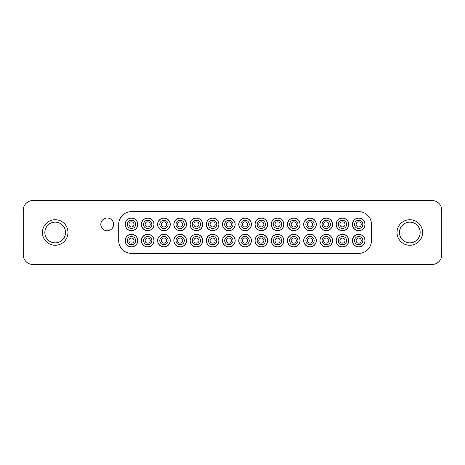 <?xml version="1.0" encoding="UTF-8"?>
<svg xmlns="http://www.w3.org/2000/svg" width="465" height="465" viewBox="0 0 465 465"><rect width="100%" height="100%" fill="white"/><g stroke="black" fill="none" stroke-linecap="round" stroke-linejoin="round"><path stroke-width="0.7" d="M107.206 217.998A6.388 6.388 0 0 0 100.818 224.386A6.388 6.388 0 0 0 107.206 230.774A6.388 6.388 0 0 0 113.594 224.386A6.388 6.388 0 0 0 107.206 217.998M441.75 254.861A9.585 9.585 0 0 1 432.165 264.445L32.835 264.445A9.585 9.585 0 0 1 23.25 254.861L23.25 210.139A9.585 9.585 0 0 1 32.835 200.555L432.165 200.555A9.585 9.585 0 0 1 441.75 210.139L441.75 254.861M131.485 211.604A12.776 12.776 0 0 0 118.709 224.386L118.709 240.614A12.776 12.776 0 0 0 131.485 253.396L358.689 253.396A12.776 12.776 0 0 0 371.465 240.614L371.465 224.386A12.776 12.776 0 0 0 358.689 211.604L131.485 211.604M291.503 244.09A4.156 4.156 0 0 1 290.3 238.342A4.156 4.156 0 0 1 296.042 237.138A4.156 4.156 0 0 1 297.251 242.887A4.156 4.156 0 0 1 291.503 244.09M295.17 238.475A2.558 2.558 0 0 0 291.636 239.219A2.558 2.558 0 0 0 292.375 242.753A2.558 2.558 0 0 0 295.914 242.015A2.558 2.558 0 0 0 295.17 238.475M297.234 235.319A6.324 6.324 0 0 1 299.071 244.073A6.324 6.324 0 0 1 290.311 245.909A6.324 6.324 0 0 1 288.48 237.156A6.324 6.324 0 0 1 297.234 235.319M297.182 235.4A6.231 6.231 0 0 1 298.989 244.02A6.231 6.231 0 0 1 290.363 245.828A6.231 6.231 0 0 1 288.556 237.208A6.231 6.231 0 0 1 297.182 235.4M356.417 227.862A4.156 4.156 0 0 1 355.214 222.113A4.156 4.156 0 0 1 360.962 220.91A4.156 4.156 0 0 1 362.165 226.658A4.156 4.156 0 0 1 356.417 227.862M360.084 222.247A2.558 2.558 0 0 0 356.55 222.985A2.558 2.558 0 0 0 357.289 226.525A2.558 2.558 0 0 0 360.828 225.781A2.558 2.558 0 0 0 360.084 222.247M362.148 219.091A6.324 6.324 0 0 1 363.985 227.844A6.324 6.324 0 0 1 355.231 229.681A6.324 6.324 0 0 1 353.394 220.927A6.324 6.324 0 0 1 362.148 219.091M362.096 219.172A6.231 6.231 0 0 1 363.903 227.792A6.231 6.231 0 0 1 355.283 229.6A6.231 6.231 0 0 1 353.476 220.98A6.231 6.231 0 0 1 362.096 219.172M340.188 244.09A4.156 4.156 0 0 1 338.985 238.342A4.156 4.156 0 0 1 344.734 237.138A4.156 4.156 0 0 1 345.937 242.887A4.156 4.156 0 0 1 340.188 244.09M343.856 238.475A2.558 2.558 0 0 0 340.322 239.219A2.558 2.558 0 0 0 341.06 242.753A2.558 2.558 0 0 0 344.6 242.015A2.558 2.558 0 0 0 343.856 238.475M345.919 235.319A6.324 6.324 0 0 1 347.756 244.073A6.324 6.324 0 0 1 339.002 245.909A6.324 6.324 0 0 1 337.166 237.156A6.324 6.324 0 0 1 345.919 235.319M345.867 235.4A6.231 6.231 0 0 1 347.675 244.02A6.231 6.231 0 0 1 339.055 245.828A6.231 6.231 0 0 1 337.247 237.208A6.231 6.231 0 0 1 345.867 235.4M340.188 227.862A4.156 4.156 0 0 1 338.985 222.113A4.156 4.156 0 0 1 344.734 220.91A4.156 4.156 0 0 1 345.937 226.658A4.156 4.156 0 0 1 340.188 227.862M343.856 222.247A2.558 2.558 0 0 0 340.322 222.985A2.558 2.558 0 0 0 341.06 226.525A2.558 2.558 0 0 0 344.6 225.781A2.558 2.558 0 0 0 343.856 222.247M345.919 219.091A6.324 6.324 0 0 1 347.756 227.844A6.324 6.324 0 0 1 339.002 229.681A6.324 6.324 0 0 1 337.166 220.927A6.324 6.324 0 0 1 345.919 219.091M345.867 219.172A6.231 6.231 0 0 1 347.675 227.792A6.231 6.231 0 0 1 339.055 229.6A6.231 6.231 0 0 1 337.247 220.98A6.231 6.231 0 0 1 345.867 219.172M323.96 244.09A4.156 4.156 0 0 1 322.757 238.342A4.156 4.156 0 0 1 328.505 237.138A4.156 4.156 0 0 1 329.708 242.887A4.156 4.156 0 0 1 323.96 244.09M327.627 238.475A2.558 2.558 0 0 0 324.093 239.219A2.558 2.558 0 0 0 324.832 242.753A2.558 2.558 0 0 0 328.371 242.015A2.558 2.558 0 0 0 327.627 238.475M329.691 235.319A6.324 6.324 0 0 1 331.528 244.073A6.324 6.324 0 0 1 322.774 245.909A6.324 6.324 0 0 1 320.937 237.156A6.324 6.324 0 0 1 329.691 235.319M329.639 235.4A6.231 6.231 0 0 1 331.446 244.02A6.231 6.231 0 0 1 322.826 245.828A6.231 6.231 0 0 1 321.019 237.208A6.231 6.231 0 0 1 329.639 235.4M323.96 227.862A4.156 4.156 0 0 1 322.757 222.113A4.156 4.156 0 0 1 328.505 220.91A4.156 4.156 0 0 1 329.708 226.658A4.156 4.156 0 0 1 323.96 227.862M327.627 222.247A2.558 2.558 0 0 0 324.093 222.985A2.558 2.558 0 0 0 324.832 226.525A2.558 2.558 0 0 0 328.371 225.781A2.558 2.558 0 0 0 327.627 222.247M329.691 219.091A6.324 6.324 0 0 1 331.528 227.844A6.324 6.324 0 0 1 322.774 229.681A6.324 6.324 0 0 1 320.937 220.927A6.324 6.324 0 0 1 329.691 219.091M329.639 219.172A6.231 6.231 0 0 1 331.446 227.792A6.231 6.231 0 0 1 322.826 229.6A6.231 6.231 0 0 1 321.019 220.98A6.231 6.231 0 0 1 329.639 219.172M307.731 244.09A4.156 4.156 0 0 1 306.528 238.342A4.156 4.156 0 0 1 312.277 237.138A4.156 4.156 0 0 1 313.48 242.887A4.156 4.156 0 0 1 307.731 244.09M311.399 238.475A2.558 2.558 0 0 0 307.865 239.219A2.558 2.558 0 0 0 308.603 242.753A2.558 2.558 0 0 0 312.143 242.015A2.558 2.558 0 0 0 311.399 238.475M313.462 235.319A6.324 6.324 0 0 1 315.299 244.073A6.324 6.324 0 0 1 306.545 245.909A6.324 6.324 0 0 1 304.709 237.156A6.324 6.324 0 0 1 313.462 235.319M313.41 235.4A6.231 6.231 0 0 1 315.218 244.02A6.231 6.231 0 0 1 306.598 245.828A6.231 6.231 0 0 1 304.784 237.208A6.231 6.231 0 0 1 313.41 235.4M307.731 227.862A4.156 4.156 0 0 1 306.528 222.113A4.156 4.156 0 0 1 312.277 220.91A4.156 4.156 0 0 1 313.48 226.658A4.156 4.156 0 0 1 307.731 227.862M311.399 222.247A2.558 2.558 0 0 0 307.865 222.985A2.558 2.558 0 0 0 308.603 226.525A2.558 2.558 0 0 0 312.143 225.781A2.558 2.558 0 0 0 311.399 222.247M313.462 219.091A6.324 6.324 0 0 1 315.299 227.844A6.324 6.324 0 0 1 306.545 229.681A6.324 6.324 0 0 1 304.709 220.927A6.324 6.324 0 0 1 313.462 219.091M313.41 219.172A6.231 6.231 0 0 1 315.218 227.792A6.231 6.231 0 0 1 306.598 229.6A6.231 6.231 0 0 1 304.784 220.98A6.231 6.231 0 0 1 313.41 219.172M356.417 244.09A4.156 4.156 0 0 1 355.214 238.342A4.156 4.156 0 0 1 360.962 237.138A4.156 4.156 0 0 1 362.165 242.887A4.156 4.156 0 0 1 356.417 244.09M360.084 238.475A2.558 2.558 0 0 0 356.55 239.219A2.558 2.558 0 0 0 357.289 242.753A2.558 2.558 0 0 0 360.828 242.015A2.558 2.558 0 0 0 360.084 238.475M362.148 235.319A6.324 6.324 0 0 1 363.985 244.073A6.324 6.324 0 0 1 355.231 245.909A6.324 6.324 0 0 1 353.394 237.156A6.324 6.324 0 0 1 362.148 235.319M362.096 235.4A6.231 6.231 0 0 1 363.903 244.02A6.231 6.231 0 0 1 355.283 245.828A6.231 6.231 0 0 1 353.476 237.208A6.231 6.231 0 0 1 362.096 235.4M291.503 227.862A4.156 4.156 0 0 1 290.3 222.113A4.156 4.156 0 0 1 296.042 220.91A4.156 4.156 0 0 1 297.251 226.658A4.156 4.156 0 0 1 291.503 227.862M295.17 222.247A2.558 2.558 0 0 0 291.636 222.985A2.558 2.558 0 0 0 292.375 226.525A2.558 2.558 0 0 0 295.914 225.781A2.558 2.558 0 0 0 295.17 222.247M297.234 219.091A6.324 6.324 0 0 1 299.071 227.844A6.324 6.324 0 0 1 290.311 229.681A6.324 6.324 0 0 1 288.48 220.927A6.324 6.324 0 0 1 297.234 219.091M297.182 219.172A6.231 6.231 0 0 1 298.989 227.792A6.231 6.231 0 0 1 290.363 229.6A6.231 6.231 0 0 1 288.556 220.98A6.231 6.231 0 0 1 297.182 219.172M275.274 244.09A4.156 4.156 0 0 1 274.065 238.342A4.156 4.156 0 0 1 279.814 237.138A4.156 4.156 0 0 1 281.023 242.887A4.156 4.156 0 0 1 275.274 244.09M278.942 238.475A2.558 2.558 0 0 0 275.408 239.219A2.558 2.558 0 0 0 276.146 242.753A2.558 2.558 0 0 0 279.686 242.015A2.558 2.558 0 0 0 278.942 238.475M281.005 235.319A6.324 6.324 0 0 1 282.842 244.073A6.324 6.324 0 0 1 274.083 245.909A6.324 6.324 0 0 1 272.252 237.156A6.324 6.324 0 0 1 281.005 235.319M280.953 235.4A6.231 6.231 0 0 1 282.761 244.02A6.231 6.231 0 0 1 274.135 245.828A6.231 6.231 0 0 1 272.327 237.208A6.231 6.231 0 0 1 280.953 235.4M275.274 227.862A4.156 4.156 0 0 1 274.065 222.113A4.156 4.156 0 0 1 279.814 220.91A4.156 4.156 0 0 1 281.023 226.658A4.156 4.156 0 0 1 275.274 227.862M278.942 222.247A2.558 2.558 0 0 0 275.408 222.985A2.558 2.558 0 0 0 276.146 226.525A2.558 2.558 0 0 0 279.686 225.781A2.558 2.558 0 0 0 278.942 222.247M281.005 219.091A6.324 6.324 0 0 1 282.842 227.844A6.324 6.324 0 0 1 274.083 229.681A6.324 6.324 0 0 1 272.252 220.927A6.324 6.324 0 0 1 281.005 219.091M280.953 219.172A6.231 6.231 0 0 1 282.761 227.792A6.231 6.231 0 0 1 274.135 229.6A6.231 6.231 0 0 1 272.327 220.98A6.231 6.231 0 0 1 280.953 219.172M259.046 244.09A4.156 4.156 0 0 1 257.837 238.342A4.156 4.156 0 0 1 263.585 237.138A4.156 4.156 0 0 1 264.794 242.887A4.156 4.156 0 0 1 259.046 244.09M262.713 238.475A2.558 2.558 0 0 0 259.174 239.219A2.558 2.558 0 0 0 259.918 242.753A2.558 2.558 0 0 0 263.457 242.015A2.558 2.558 0 0 0 262.713 238.475M264.777 235.319A6.324 6.324 0 0 1 266.614 244.073A6.324 6.324 0 0 1 257.854 245.909A6.324 6.324 0 0 1 256.023 237.156A6.324 6.324 0 0 1 264.777 235.319M264.725 235.4A6.231 6.231 0 0 1 266.532 244.02A6.231 6.231 0 0 1 257.906 245.828A6.231 6.231 0 0 1 256.099 237.208A6.231 6.231 0 0 1 264.725 235.4M259.046 227.862A4.156 4.156 0 0 1 257.837 222.113A4.156 4.156 0 0 1 263.585 220.91A4.156 4.156 0 0 1 264.794 226.658A4.156 4.156 0 0 1 259.046 227.862M262.713 222.247A2.558 2.558 0 0 0 259.174 222.985A2.558 2.558 0 0 0 259.918 226.525A2.558 2.558 0 0 0 263.457 225.781A2.558 2.558 0 0 0 262.713 222.247M264.777 219.091A6.324 6.324 0 0 1 266.614 227.844A6.324 6.324 0 0 1 257.854 229.681A6.324 6.324 0 0 1 256.023 220.927A6.324 6.324 0 0 1 264.777 219.091M264.725 219.172A6.231 6.231 0 0 1 266.532 227.792A6.231 6.231 0 0 1 257.906 229.6A6.231 6.231 0 0 1 256.099 220.98A6.231 6.231 0 0 1 264.725 219.172M242.817 244.09A4.156 4.156 0 0 1 241.608 238.342A4.156 4.156 0 0 1 247.357 237.138A4.156 4.156 0 0 1 248.566 242.887A4.156 4.156 0 0 1 242.817 244.09M246.485 238.475A2.558 2.558 0 0 0 242.945 239.219A2.558 2.558 0 0 0 243.689 242.753A2.558 2.558 0 0 0 247.229 242.015A2.558 2.558 0 0 0 246.485 238.475M248.548 235.319A6.324 6.324 0 0 1 250.385 244.073A6.324 6.324 0 0 1 241.626 245.909A6.324 6.324 0 0 1 239.789 237.156A6.324 6.324 0 0 1 248.548 235.319M248.496 235.4A6.231 6.231 0 0 1 250.304 244.02A6.231 6.231 0 0 1 241.678 245.828A6.231 6.231 0 0 1 239.87 237.208A6.231 6.231 0 0 1 248.496 235.4M242.817 227.862A4.156 4.156 0 0 1 241.608 222.113A4.156 4.156 0 0 1 247.357 220.91A4.156 4.156 0 0 1 248.566 226.658A4.156 4.156 0 0 1 242.817 227.862M246.485 222.247A2.558 2.558 0 0 0 242.945 222.985A2.558 2.558 0 0 0 243.689 226.525A2.558 2.558 0 0 0 247.229 225.781A2.558 2.558 0 0 0 246.485 222.247M248.548 219.091A6.324 6.324 0 0 1 250.385 227.844A6.324 6.324 0 0 1 241.626 229.681A6.324 6.324 0 0 1 239.789 220.927A6.324 6.324 0 0 1 248.548 219.091M248.496 219.172A6.231 6.231 0 0 1 250.304 227.792A6.231 6.231 0 0 1 241.678 229.6A6.231 6.231 0 0 1 239.87 220.98A6.231 6.231 0 0 1 248.496 219.172M226.589 244.09A4.156 4.156 0 0 1 225.38 238.342A4.156 4.156 0 0 1 231.128 237.138A4.156 4.156 0 0 1 232.337 242.887A4.156 4.156 0 0 1 226.589 244.09M230.256 238.475A2.558 2.558 0 0 0 226.717 239.219A2.558 2.558 0 0 0 227.461 242.753A2.558 2.558 0 0 0 231 242.015A2.558 2.558 0 0 0 230.256 238.475M232.32 235.319A6.324 6.324 0 0 1 234.151 244.073A6.324 6.324 0 0 1 225.397 245.909A6.324 6.324 0 0 1 223.56 237.156A6.324 6.324 0 0 1 232.32 235.319M232.268 235.4A6.231 6.231 0 0 1 234.075 244.02A6.231 6.231 0 0 1 225.449 245.828A6.231 6.231 0 0 1 223.642 237.208A6.231 6.231 0 0 1 232.268 235.4M226.589 227.862A4.156 4.156 0 0 1 225.38 222.113A4.156 4.156 0 0 1 231.128 220.91A4.156 4.156 0 0 1 232.337 226.658A4.156 4.156 0 0 1 226.589 227.862M230.256 222.247A2.558 2.558 0 0 0 226.717 222.985A2.558 2.558 0 0 0 227.461 226.525A2.558 2.558 0 0 0 231 225.781A2.558 2.558 0 0 0 230.256 222.247M232.32 219.091A6.324 6.324 0 0 1 234.151 227.844A6.324 6.324 0 0 1 225.397 229.681A6.324 6.324 0 0 1 223.56 220.927A6.324 6.324 0 0 1 232.32 219.091M232.268 219.172A6.231 6.231 0 0 1 234.075 227.792A6.231 6.231 0 0 1 225.449 229.6A6.231 6.231 0 0 1 223.642 220.98A6.231 6.231 0 0 1 232.268 219.172M210.36 244.09A4.156 4.156 0 0 1 209.151 238.342A4.156 4.156 0 0 1 214.9 237.138A4.156 4.156 0 0 1 216.109 242.887A4.156 4.156 0 0 1 210.36 244.09M214.028 238.475A2.558 2.558 0 0 0 210.488 239.219A2.558 2.558 0 0 0 211.232 242.753A2.558 2.558 0 0 0 214.766 242.015A2.558 2.558 0 0 0 214.028 238.475M216.091 235.319A6.324 6.324 0 0 1 217.922 244.073A6.324 6.324 0 0 1 209.169 245.909A6.324 6.324 0 0 1 207.332 237.156A6.324 6.324 0 0 1 216.091 235.319M216.039 235.4A6.231 6.231 0 0 1 217.847 244.02A6.231 6.231 0 0 1 209.221 245.828A6.231 6.231 0 0 1 207.413 237.208A6.231 6.231 0 0 1 216.039 235.4M210.36 227.862A4.156 4.156 0 0 1 209.151 222.113A4.156 4.156 0 0 1 214.9 220.91A4.156 4.156 0 0 1 216.109 226.658A4.156 4.156 0 0 1 210.36 227.862M214.028 222.247A2.558 2.558 0 0 0 210.488 222.985A2.558 2.558 0 0 0 211.232 226.525A2.558 2.558 0 0 0 214.766 225.781A2.558 2.558 0 0 0 214.028 222.247M216.091 219.091A6.324 6.324 0 0 1 217.922 227.844A6.324 6.324 0 0 1 209.169 229.681A6.324 6.324 0 0 1 207.332 220.927A6.324 6.324 0 0 1 216.091 219.091M216.039 219.172A6.231 6.231 0 0 1 217.847 227.792A6.231 6.231 0 0 1 209.221 229.6A6.231 6.231 0 0 1 207.413 220.98A6.231 6.231 0 0 1 216.039 219.172M194.132 244.09A4.156 4.156 0 0 1 192.923 238.342A4.156 4.156 0 0 1 198.671 237.138A4.156 4.156 0 0 1 199.874 242.887A4.156 4.156 0 0 1 194.132 244.09M197.799 238.475A2.558 2.558 0 0 0 194.26 239.219A2.558 2.558 0 0 0 195.004 242.753A2.558 2.558 0 0 0 198.538 242.015A2.558 2.558 0 0 0 197.799 238.475M199.863 235.319A6.324 6.324 0 0 1 201.694 244.073A6.324 6.324 0 0 1 192.94 245.909A6.324 6.324 0 0 1 191.103 237.156A6.324 6.324 0 0 1 199.863 235.319M199.811 235.4A6.231 6.231 0 0 1 201.618 244.02A6.231 6.231 0 0 1 192.992 245.828A6.231 6.231 0 0 1 191.185 237.208A6.231 6.231 0 0 1 199.811 235.4M194.132 227.862A4.156 4.156 0 0 1 192.923 222.113A4.156 4.156 0 0 1 198.671 220.91A4.156 4.156 0 0 1 199.874 226.658A4.156 4.156 0 0 1 194.132 227.862M197.799 222.247A2.558 2.558 0 0 0 194.26 222.985A2.558 2.558 0 0 0 195.004 226.525A2.558 2.558 0 0 0 198.538 225.781A2.558 2.558 0 0 0 197.799 222.247M199.863 219.091A6.324 6.324 0 0 1 201.694 227.844A6.324 6.324 0 0 1 192.94 229.681A6.324 6.324 0 0 1 191.103 220.927A6.324 6.324 0 0 1 199.863 219.091M199.811 219.172A6.231 6.231 0 0 1 201.618 227.792A6.231 6.231 0 0 1 192.992 229.6A6.231 6.231 0 0 1 191.185 220.98A6.231 6.231 0 0 1 199.811 219.172M177.897 244.09A4.156 4.156 0 0 1 176.694 238.342A4.156 4.156 0 0 1 182.443 237.138A4.156 4.156 0 0 1 183.646 242.887A4.156 4.156 0 0 1 177.897 244.09M181.571 238.475A2.558 2.558 0 0 0 178.031 239.219A2.558 2.558 0 0 0 178.775 242.753A2.558 2.558 0 0 0 182.309 242.015A2.558 2.558 0 0 0 181.571 238.475M183.629 235.319A6.324 6.324 0 0 1 185.465 244.073A6.324 6.324 0 0 1 176.712 245.909A6.324 6.324 0 0 1 174.875 237.156A6.324 6.324 0 0 1 183.629 235.319M183.576 235.4A6.231 6.231 0 0 1 185.384 244.02A6.231 6.231 0 0 1 176.764 245.828A6.231 6.231 0 0 1 174.956 237.208A6.231 6.231 0 0 1 183.576 235.4M177.897 227.862A4.156 4.156 0 0 1 176.694 222.113A4.156 4.156 0 0 1 182.443 220.91A4.156 4.156 0 0 1 183.646 226.658A4.156 4.156 0 0 1 177.897 227.862M181.571 222.247A2.558 2.558 0 0 0 178.031 222.985A2.558 2.558 0 0 0 178.775 226.525A2.558 2.558 0 0 0 182.309 225.781A2.558 2.558 0 0 0 181.571 222.247M183.629 219.091A6.324 6.324 0 0 1 185.465 227.844A6.324 6.324 0 0 1 176.712 229.681A6.324 6.324 0 0 1 174.875 220.927A6.324 6.324 0 0 1 183.629 219.091M183.576 219.172A6.231 6.231 0 0 1 185.384 227.792A6.231 6.231 0 0 1 176.764 229.6A6.231 6.231 0 0 1 174.956 220.98A6.231 6.231 0 0 1 183.576 219.172M161.669 244.09A4.156 4.156 0 0 1 160.466 238.342A4.156 4.156 0 0 1 166.214 237.138A4.156 4.156 0 0 1 167.417 242.887A4.156 4.156 0 0 1 161.669 244.09M165.342 238.475A2.558 2.558 0 0 0 161.803 239.219A2.558 2.558 0 0 0 162.547 242.753A2.558 2.558 0 0 0 166.081 242.015A2.558 2.558 0 0 0 165.342 238.475M167.4 235.319A6.324 6.324 0 0 1 169.237 244.073A6.324 6.324 0 0 1 160.483 245.909A6.324 6.324 0 0 1 158.646 237.156A6.324 6.324 0 0 1 167.4 235.319M167.348 235.4A6.231 6.231 0 0 1 169.155 244.02A6.231 6.231 0 0 1 160.535 245.828A6.231 6.231 0 0 1 158.728 237.208A6.231 6.231 0 0 1 167.348 235.4M161.669 227.862A4.156 4.156 0 0 1 160.466 222.113A4.156 4.156 0 0 1 166.214 220.91A4.156 4.156 0 0 1 167.417 226.658A4.156 4.156 0 0 1 161.669 227.862M165.342 222.247A2.558 2.558 0 0 0 161.803 222.985A2.558 2.558 0 0 0 162.547 226.525A2.558 2.558 0 0 0 166.081 225.781A2.558 2.558 0 0 0 165.342 222.247M167.4 219.091A6.324 6.324 0 0 1 169.237 227.844A6.324 6.324 0 0 1 160.483 229.681A6.324 6.324 0 0 1 158.646 220.927A6.324 6.324 0 0 1 167.4 219.091M167.348 219.172A6.231 6.231 0 0 1 169.155 227.792A6.231 6.231 0 0 1 160.535 229.6A6.231 6.231 0 0 1 158.728 220.98A6.231 6.231 0 0 1 167.348 219.172M145.44 244.09A4.156 4.156 0 0 1 144.237 238.342A4.156 4.156 0 0 1 149.986 237.138A4.156 4.156 0 0 1 151.189 242.887A4.156 4.156 0 0 1 145.44 244.09M149.114 238.475A2.558 2.558 0 0 0 145.574 239.219A2.558 2.558 0 0 0 146.318 242.753A2.558 2.558 0 0 0 149.852 242.015A2.558 2.558 0 0 0 149.114 238.475M151.172 235.319A6.324 6.324 0 0 1 153.008 244.073A6.324 6.324 0 0 1 144.255 245.909A6.324 6.324 0 0 1 142.418 237.156A6.324 6.324 0 0 1 151.172 235.319M151.119 235.4A6.231 6.231 0 0 1 152.927 244.02A6.231 6.231 0 0 1 144.307 245.828A6.231 6.231 0 0 1 142.499 237.208A6.231 6.231 0 0 1 151.119 235.4M145.44 227.862A4.156 4.156 0 0 1 144.237 222.113A4.156 4.156 0 0 1 149.986 220.91A4.156 4.156 0 0 1 151.189 226.658A4.156 4.156 0 0 1 145.44 227.862M149.114 222.247A2.558 2.558 0 0 0 145.574 222.985A2.558 2.558 0 0 0 146.318 226.525A2.558 2.558 0 0 0 149.852 225.781A2.558 2.558 0 0 0 149.114 222.247M151.172 219.091A6.324 6.324 0 0 1 153.008 227.844A6.324 6.324 0 0 1 144.255 229.681A6.324 6.324 0 0 1 142.418 220.927A6.324 6.324 0 0 1 151.172 219.091M151.119 219.172A6.231 6.231 0 0 1 152.927 227.792A6.231 6.231 0 0 1 144.307 229.6A6.231 6.231 0 0 1 142.499 220.98A6.231 6.231 0 0 1 151.119 219.172M129.212 244.09A4.156 4.156 0 0 1 128.009 238.342A4.156 4.156 0 0 1 133.757 237.138A4.156 4.156 0 0 1 134.96 242.887A4.156 4.156 0 0 1 129.212 244.09M132.885 238.475A2.558 2.558 0 0 0 129.346 239.219A2.558 2.558 0 0 0 130.09 242.753A2.558 2.558 0 0 0 133.624 242.015A2.558 2.558 0 0 0 132.885 238.475M134.943 235.319A6.324 6.324 0 0 1 136.78 244.073A6.324 6.324 0 0 1 128.026 245.909A6.324 6.324 0 0 1 126.189 237.156A6.324 6.324 0 0 1 134.943 235.319M134.891 235.4A6.231 6.231 0 0 1 136.698 244.02A6.231 6.231 0 0 1 128.078 245.828A6.231 6.231 0 0 1 126.271 237.208A6.231 6.231 0 0 1 134.891 235.4M129.212 227.862A4.156 4.156 0 0 1 128.009 222.113A4.156 4.156 0 0 1 133.757 220.91A4.156 4.156 0 0 1 134.96 226.658A4.156 4.156 0 0 1 129.212 227.862M132.885 222.247A2.558 2.558 0 0 0 129.346 222.985A2.558 2.558 0 0 0 130.09 226.525A2.558 2.558 0 0 0 133.624 225.781A2.558 2.558 0 0 0 132.885 222.247M134.943 219.091A6.324 6.324 0 0 1 136.78 227.844A6.324 6.324 0 0 1 128.026 229.681A6.324 6.324 0 0 1 126.189 220.927A6.324 6.324 0 0 1 134.943 219.091M134.891 219.172A6.231 6.231 0 0 1 136.698 227.792A6.231 6.231 0 0 1 128.078 229.6A6.231 6.231 0 0 1 126.271 220.98A6.231 6.231 0 0 1 134.891 219.172M400.057 235.982A10.352 10.352 0 0 0 413.286 242.248A10.352 10.352 0 0 0 419.552 229.018A10.352 10.352 0 0 0 406.323 222.752A10.352 10.352 0 0 0 400.057 235.982M421.836 228.199A12.776 12.776 0 0 1 414.106 244.532A12.776 12.776 0 0 1 397.773 236.801A12.776 12.776 0 0 1 405.503 220.468A12.776 12.776 0 0 1 421.836 228.199M45.448 235.982A10.352 10.352 0 0 0 58.677 242.248A10.352 10.352 0 0 0 64.943 229.018A10.352 10.352 0 0 0 51.714 222.752A10.352 10.352 0 0 0 45.448 235.982M67.227 228.199A12.776 12.776 0 0 1 59.497 244.532A12.776 12.776 0 0 1 43.164 236.801A12.776 12.776 0 0 1 50.894 220.468A12.776 12.776 0 0 1 67.227 228.199"/></g></svg>
